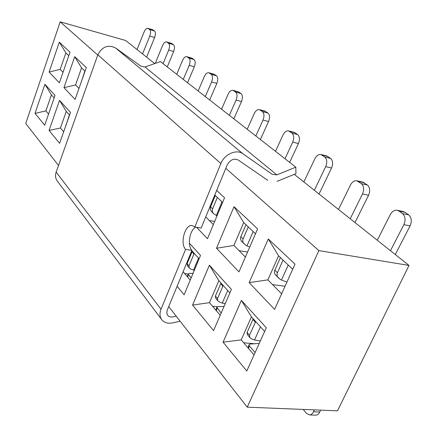 <?xml version="1.0" encoding="UTF-8"?>
<svg xmlns="http://www.w3.org/2000/svg" width="437" height="437" viewBox="0 0 437 437"><rect width="100%" height="100%" fill="white"/><g stroke="black" fill="none" stroke-linecap="round" stroke-linejoin="round"><path stroke-width="0.66" d="M58.52 165.47L25.723 123.463L60.202 21.85L97.757 55.062M225.809 168.305L318.879 250.609L247.238 407.158L168.709 306.583M274.6 309.385L249.172 282.624L268.296 238.973L295.019 264.145L274.6 309.385M223.083 342.187L241.393 300.377L266.297 327.766L246.779 371.013L223.083 342.187L241.224 339.888L251.455 316.858L241.393 300.377M238.979 271.896L216.512 248.243L234.019 206.69L257.59 228.89L238.979 271.896M192.575 305.07L209.383 265.172L231.408 289.392L213.573 330.612L192.575 305.07L209.476 302.672L218.861 280.691L209.383 265.172M216.692 190.374L224.542 197.764L207.471 238.728L196.612 227.3M189.39 243.18L200.517 255.421L184.114 294.778L177.105 286.251M80.118 104.683L91.552 72.515M64.343 149.077L75.437 117.859M75.093 99.396L63.944 87.657L74.727 56.668L86.324 67.593L75.093 99.396M49.048 130.461L59.525 100.357L70.499 112.424L59.596 143.298L49.048 130.461L60.443 127.986L66.271 111.397L59.525 100.357M59.377 82.85L49.108 72.045L59.312 42.149L69.98 52.2L59.377 82.85M35.004 113.38L44.924 84.297L55.029 95.413L44.727 125.206L35.004 113.38L45.885 110.927L51.408 94.905L44.924 84.297M281.63 293.806L267.886 279.871L249.172 282.624M267.886 279.871L278.571 255.82L268.296 238.973M278.571 255.82L292.692 269.296M251.455 316.858L264.631 331.47M254.044 354.915L241.224 339.888M245.392 257.076L233.91 245.441L216.512 248.243M233.91 245.441L243.688 222.542L234.019 206.69M243.688 222.542L255.476 233.784M218.861 280.691L229.884 292.921M220.215 315.263L209.476 302.672M213.354 224.607L205.745 216.889M214.796 194.978L222.597 202.424M191.799 250.669L199.114 258.786M190.226 280.112L183.092 271.748M78.977 88.405L75.568 84.953L63.944 87.657M75.568 84.953L81.572 67.877L74.727 56.668M81.572 67.877L85.051 71.198M66.271 111.397L69.565 115.051M63.665 131.766L60.443 127.986M63.043 72.252L60.208 69.379L49.108 72.045M60.208 69.379L65.883 52.904L59.312 42.149M65.883 52.904L68.778 55.668M51.408 94.905L54.155 97.948M48.573 114.079L45.885 110.927M225.246 303.633L222.28 303.103L219.325 301.929L217.823 300.803L217.484 298.613L215.403 296.035L220.996 283.061M221.188 313.012L216.763 307.386L218.079 306.687L224.044 306.408M260.348 340.953L254.536 340.024L251.401 338.779L249.822 337.599L249.472 335.294L247.118 332.382L247.315 334.496M255.11 352.555L249.292 345.776L248.953 344.804L250.27 344.045L259.245 343.406M303.191 409.431L306.424 413.282L309.423 414.921C311.122 414.915 312.471 413.861 313.476 411.763L319.72 412.009L320.567 410.135M314.323 409.884L313.476 411.763M319.72 412.009C318.715 414.096 317.36 415.145 315.661 415.15M286.907 282.116L280.472 279.598L275.283 274.731M395.283 254.536L410.081 225.88L403.87 224.656C405.826 219.991 405.345 216.299 402.439 213.578L399.019 211.087L397.238 210.29C394.425 209.924 392.115 211.355 390.307 214.583L377.273 240.235M403.87 224.656L390.47 250.718M403.406 211.579L405.192 212.371L408.622 214.857C411.545 217.571 412.031 221.248 410.081 225.88M354.981 222.542L368.566 195.263L362.513 193.957C364.311 189.538 363.923 186.107 361.35 183.66L356.887 180.798C354.32 180.448 352.178 181.852 350.463 185.015L338.484 209.449M362.513 193.957L350.217 218.762M362.901 182.153L367.38 185.009C369.964 187.451 370.363 190.865 368.566 195.263M249.751 247.014L246.036 245.457L241.333 241.055M167.273 66.921L173.669 51.522L168.687 50.097C169.84 46.863 169.775 44.579 168.496 43.241L166.53 41.908C165.082 41.717 163.76 42.93 162.569 45.557L155.233 63.403M168.687 50.097L163.083 63.649M166.519 41.903L171.468 43.35L173.462 44.689C174.751 46.022 174.816 48.305 173.669 51.522M146.619 57.143L154.632 37.489L149.793 36.069C150.885 32.955 150.841 30.776 149.667 29.53L147.875 28.307C146.526 28.137 145.281 29.328 144.144 31.879L137.021 49.523M149.793 36.069L142.544 53.909M152.693 29.743L154.496 30.961C155.681 32.207 155.725 34.381 154.632 37.489M194.296 270.339L190.729 269.083L189.303 268.007L188.964 265.92L187.123 263.615L192.285 251.204M191.122 277.965L188.09 274.043L189.407 273.409L193.061 273.311M217.009 215.845L213.622 213.709L211.12 211.087M319.048 194.023L331.585 167.988L325.696 166.628C327.362 162.433 327.051 159.226 324.757 157.014L320.884 154.501C318.535 154.174 316.546 155.55 314.924 158.636L303.852 181.956M325.696 166.628L314.35 190.292M326.734 155.9L330.629 158.412C332.934 160.619 333.251 163.809 331.585 167.988M289.655 162.356L298.444 143.544L292.714 142.151C294.27 138.152 294.019 135.148 291.96 133.138L288.562 130.909C286.41 130.603 284.563 131.952 283.023 134.962L275.485 151.311M292.714 142.151L285 158.729M294.254 132.34L297.668 134.563C299.738 136.573 299.995 139.567 298.444 143.544M260.376 139.529L268.569 121.513L262.998 120.093C264.451 116.275 264.254 113.445 262.397 111.61L259.392 109.621C257.415 109.343 255.694 110.665 254.236 113.593L247.205 129.254M262.998 120.093L255.814 135.967M264.926 111.074L267.947 113.057C269.815 114.893 270.017 117.711 268.569 121.513M233.839 118.831L241.497 101.548L236.084 100.117C237.449 96.462 237.291 93.797 235.614 92.109L232.937 90.322C231.113 90.066 229.507 91.36 228.125 94.212L221.543 109.239M236.084 100.117L229.365 115.341M238.318 91.781L241.011 93.567C242.699 95.25 242.863 97.91 241.497 101.548M209.673 99.98L216.861 83.38L211.595 81.943C212.879 78.442 212.759 75.912 211.235 74.356L208.831 72.744C207.149 72.515 205.647 73.782 204.336 76.551L198.147 90.994M211.595 81.943L205.292 96.566M214.064 74.203L216.479 75.814C218.019 77.371 218.145 79.889 216.861 83.38M187.566 82.746L194.334 66.768L189.216 65.332C190.434 61.972 190.341 59.569 188.948 58.132L186.779 56.668C185.222 56.455 183.813 57.7 182.562 60.393L176.734 74.295M189.216 65.332L183.283 79.403M191.87 58.121L194.05 59.585C195.454 61.022 195.552 63.42 194.334 66.768M81.517 81.216L84.871 71.023M227.715 290.518L222.28 303.103M223.192 285.498L217.484 298.613M215.403 296.035L215.621 298.067M260.457 326.843L254.536 340.024M255.689 321.556L249.472 335.294M247.118 332.382L253.203 318.797M275.452 274.906L274.431 272.956L274.573 270.831L280.417 257.584M281.444 280.112L288.218 265.03M283.05 260.097L277.397 272.754C276.67 274.583 277.036 276.359 278.495 278.074M241.503 241.229L240.492 239.339L240.596 237.313L245.944 224.694M246.954 245.949L253.154 231.577M248.26 226.907L243.087 238.963C242.42 240.7 242.781 242.382 244.157 244.004M66.085 124.911L69.417 114.887M65.921 124.703L65.85 125.572M198.54 258.147L193.525 270.192M194.236 253.373L188.964 265.92M187.123 263.615L187.358 265.57M211.284 211.262L210.295 209.432L210.361 207.493L215.288 195.448M216.277 215.561L221.991 201.839M217.342 197.409L212.579 208.913C211.967 210.568 212.316 212.163 213.622 213.709M294.27 174.352L409.005 265.428L337.484 410.824L247.238 407.158M409.005 265.428L318.879 250.609M60.202 21.85L125.627 40.483L154.725 63.584M212.491 306.211L217.5 306.774M243.704 342.794L254.498 343.744M285.033 286.262L272.546 284.596M239.11 250.707L247.582 252.018M184.627 273.551L188.096 274.01M214.676 221.439L209.318 220.51M57.078 180.749C55.401 178.214 55.089 175.335 56.154 172.118L97.839 54.827C102.154 46.655 108.043 44.355 115.499 47.933L141.075 66.271L145.013 66.981L160.434 61.584L295.811 167.163L295.958 173.664L277.025 181.388M267.723 180.284L238.192 160.008C233.817 158.128 230.157 159.762 227.207 164.913L201.135 228.054L194.809 227L220.865 163.531C224.4 154.19 236.581 148.853 242.928 153.753L272.196 174.308L276.861 174.882L145.013 66.981M195.771 227.158C189.647 229.917 187.052 245.512 191.93 250.341L167.131 310.434L166.797 313.187L167.546 315.175C168.764 316.749 170.583 317.317 173.003 316.88L176.226 316.208M180.186 321.282L172.533 322.899C167.644 323.795 163.984 322.643 161.537 319.431C159.685 316.579 159.516 313.176 161.045 309.232L185.61 249.396C179.645 243.485 185.146 223.788 192.296 225.579L194.809 227M276.861 174.882L295.811 167.163M191.93 250.341L185.61 249.396M399.019 211.087L405.192 212.371M408.622 214.857L402.439 213.578M358.313 181.453L364.332 182.803M367.38 185.009L361.35 183.66M166.956 42.121L171.91 43.563M173.462 44.689L168.496 43.241M148.247 28.492L153.065 29.929M154.496 30.961L149.667 29.53M322.047 155.042L327.903 156.441M330.629 158.412L324.757 157.014M289.523 131.362L295.215 132.793M297.668 134.563L291.96 133.138M260.195 110.004L265.729 111.457M267.947 113.057L262.397 111.61M233.609 90.65L238.995 92.109M241.011 93.567L235.614 92.109M209.405 73.028L214.643 74.487M216.479 75.814L211.235 74.356M187.276 56.914L192.362 58.367M194.05 59.585L188.948 58.132M220.729 283.597L222.826 286.159M217.047 308.183L216.337 310.718M252.914 319.36L255.295 322.249M249.292 345.776L248.506 348.42M277.397 272.754L274.84 270.115M243.087 238.963L240.836 236.63M192.034 251.717L193.902 254.006M188.331 274.704L187.692 277.14M212.579 208.913L210.579 206.838M161.045 309.232L56.154 172.118M220.865 163.531L97.839 54.827M242.928 153.753L115.499 47.933M315.618 415.15L309.385 414.921M403.373 211.568L397.206 210.284M362.868 182.147L356.86 180.792M152.677 29.738L147.859 28.307M326.707 155.894L320.856 154.496M294.232 132.335L288.54 130.903M264.904 111.069L259.37 109.616M238.296 91.775L232.916 90.317M214.043 74.197L208.815 72.744M191.854 58.116L186.763 56.663M215.545 297.968L217.954 300.973M216.757 307.397L215.954 310.27M247.233 334.398L249.969 337.785M248.948 344.815L248.036 347.874M187.282 265.478L189.418 268.154M188.085 274.054L187.375 276.768M161.504 319.376L57.045 180.7"/></g></svg>

